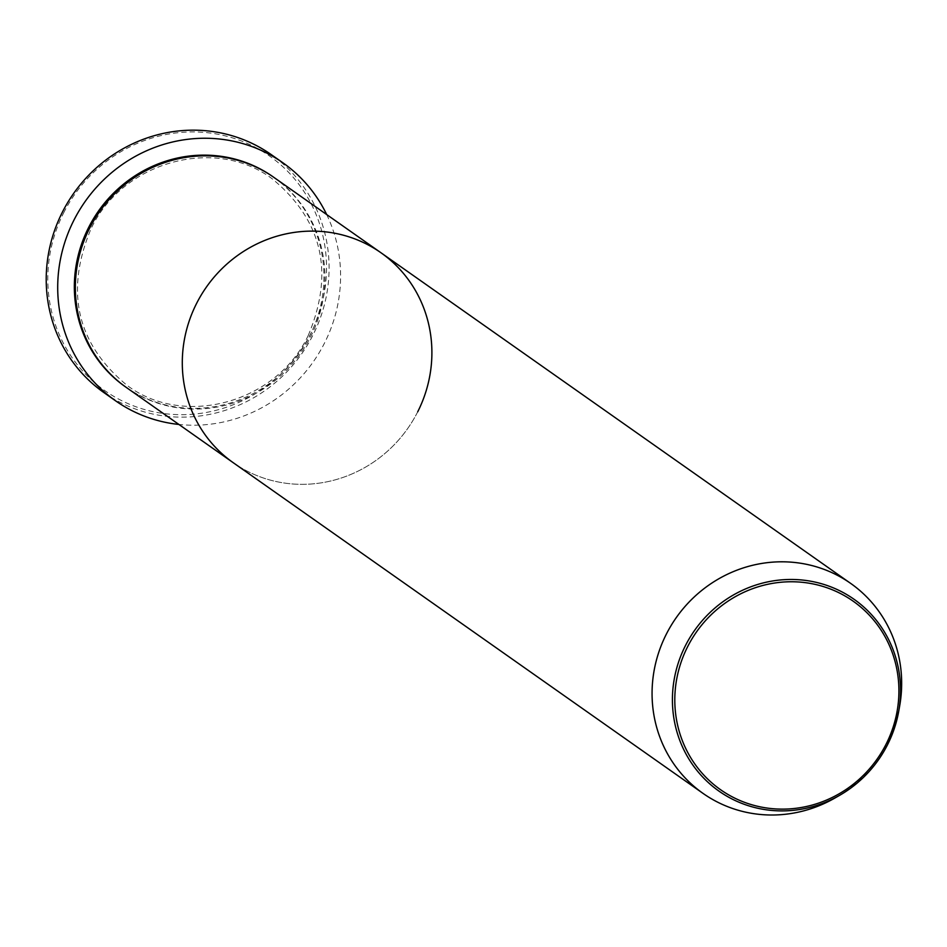 <?xml version="1.0" encoding="UTF-8"?>
<svg xmlns="http://www.w3.org/2000/svg" width="947" height="947" viewBox="0 0 947 947"><rect width="100%" height="100%" fill="white"/><g stroke="black" fill="none" stroke-linecap="round" stroke-linejoin="round"><path stroke-width="0.71" stroke-dasharray="4.74 3.55" d="M63.65 212.874A143.328 137.351 -54.9 0 1 251.713 145.483A143.328 137.351 -54.9 0 1 310.663 333.723A143.328 137.351 -54.9 0 1 122.589 401.114A143.328 137.351 -54.9 0 1 63.65 212.874M103.921 392.603A145.471 139.41 125.1 0 0 313.007 334.978A145.471 139.41 125.1 0 0 271.387 154.704M274.026 177.491A128.354 123.003 -54.9 0 1 310.746 336.564A128.354 123.003 -54.9 0 1 126.271 387.406M326.679 214.543A145.471 139.41 -54.9 0 1 324.501 343.074A145.471 139.41 -54.9 0 1 178.912 424.457M417.698 411.838A128.354 123.003 -54.9 0 1 233.211 462.681A128.354 123.003 -54.9 0 0 417.698 411.838A128.354 123.003 -54.9 0 0 380.978 252.766M899.65 706.048A128.354 123.003 -54.9 0 1 887.457 742.519A128.354 123.003 -54.9 0 1 834.887 798.049M273.529 177.136A128.354 123.003 -54.9 0 1 309.752 335.854A128.354 123.003 -54.9 0 1 125.762 387.051M308.343 335.238C276.749 402.795 183.99 428.328 126.993 385.299C76.778 343.749 64.763 291.64 90.959 228.949C122.542 161.404 215.3 135.859 272.298 178.888C322.513 220.438 334.528 272.558 308.343 335.238"/><path stroke-width="1.42" d="M282.881 162.789L271.387 154.704A145.471 139.41 125.1 0 0 62.301 212.329A145.471 139.41 125.1 0 0 103.921 392.603L115.416 400.699A145.471 139.41 -54.9 0 1 73.795 220.414A145.471 139.41 -54.9 0 1 282.881 162.789A145.471 139.41 -54.9 0 1 326.679 214.543M702.982 793.361A128.354 123.003 -54.9 0 1 666.262 634.301A128.354 123.003 -54.9 0 1 850.737 583.447A128.354 123.003 -54.9 0 1 899.65 706.048L898.715 711.304L887.576 744.65C876.449 766.312 860.432 783.228 839.516 795.397A117.31 112.421 -54.9 0 1 705.906 780.292A117.31 112.421 -54.9 0 1 685.391 645.724A117.31 112.421 -54.9 0 1 823.523 584.323A117.31 112.421 -54.9 0 1 898.715 711.304A117.31 112.421 -54.9 0 1 887.576 744.638A117.31 112.421 -54.9 0 1 839.516 795.397L834.887 798.049A128.354 123.003 -54.9 0 1 702.982 793.361L126.271 387.406A128.354 123.003 -54.9 0 1 89.551 228.334A128.354 123.003 -54.9 0 1 274.026 177.491L380.978 252.766A128.354 123.003 -54.9 0 1 417.698 411.838M196.491 303.62A128.354 123.003 -54.9 0 1 380.978 252.766A128.354 123.003 -54.9 0 0 196.491 303.62A128.354 123.003 -54.9 0 0 233.211 462.681A128.354 123.003 -54.9 0 1 196.491 303.62M178.912 424.457A145.471 139.41 -54.9 0 1 115.416 400.699M125.762 387.051A128.354 123.003 -54.9 0 1 88.544 227.635A128.354 123.003 -54.9 0 1 273.529 177.136M886.167 744.034A115.25 110.444 125.1 0 0 838.77 592.668A115.25 110.444 125.1 0 0 687.546 646.86A115.25 110.444 125.1 0 0 734.943 798.214A115.25 110.444 125.1 0 0 886.167 744.034M850.737 583.447L380.978 252.766"/></g></svg>

